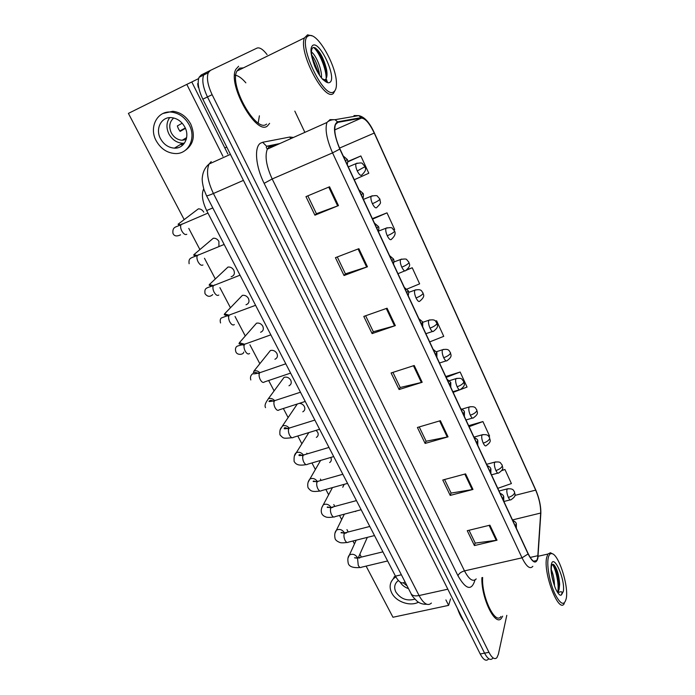<?xml version="1.0" encoding="UTF-8"?>
<svg xmlns="http://www.w3.org/2000/svg" width="695" height="695" viewBox="0 0 695 695"><rect width="100%" height="100%" fill="white"/><g stroke="black" fill="none" stroke-linecap="round" stroke-linejoin="round"><path stroke-width="1.04" d="M405.011 581.845C402.162 584.321 398.973 582.419 395.464 576.155L206.658 210.568C202.28 201.35 201.298 194.105 203.696 188.84L203.722 188.797M267.479 125.917L269.591 123.371L267.479 125.917C256.62 136.185 227.195 84.625 235.814 69.378C227.195 84.625 256.62 136.185 267.479 125.917M537.687 557.876L536.749 560.509C534.594 563.115 531.727 560.839 528.165 553.672L339.959 148.947C335.303 138.27 333.8 130.156 335.433 124.605L337.813 122.363L361.365 118.124C365.257 118.289 369.549 123.267 374.24 133.066L535.68 490.131C539.155 498.341 540.814 505.977 540.667 513.049L537.687 557.876M537.861 558.259L540.84 513.379C540.997 506.125 539.285 498.298 535.732 489.888L374.37 132.945C369.558 122.902 365.162 117.802 361.174 117.629L337.605 121.834C332.844 124.779 333.574 133.866 339.803 149.086L528.104 553.958C532.83 563.019 536.08 564.453 537.861 558.259M488.246 659.294C485.944 661.466 483.268 659.694 480.219 653.986L202.836 99.185C198.431 89.811 197.172 82.523 199.057 77.319L201.211 74.982L205.79 72.697L203.661 75.034C201.793 80.238 203.062 87.535 207.466 96.935L484.58 653.161C487.629 658.886 490.288 660.658 492.573 658.486C490.288 660.658 487.629 658.886 484.58 653.161L207.466 96.935C203.062 87.535 201.793 80.238 203.661 75.034L205.79 72.697L210.385 70.412L208.274 72.74C206.441 77.936 207.718 85.25 212.123 94.676L488.959 652.327C491.999 658.061 494.649 659.85 496.908 657.678L498.384 654.221L506.794 615.336M329.543 186.781L305.956 196.624L314.922 215.189L338.465 205.607L329.543 186.781M307.824 195.842L316.434 213.713L338.465 205.607M316.407 213.66L314.922 215.189M358.872 248.68L335.433 257.671L344.051 275.533L367.447 266.776L358.872 248.68M337.284 256.959L345.424 273.856L367.447 266.776M345.398 273.787L344.051 275.533M387.08 308.206L363.789 316.416L372.094 333.6L395.333 325.625L387.08 308.206M365.631 315.765L373.337 331.741L395.333 325.625M373.293 331.663L372.094 333.6M489.897 525.177L467.249 530.702L474.424 545.566L497.021 540.215L489.897 525.177M469.038 530.268L475.224 543.108L497.021 540.215M475.163 542.969L474.424 545.566M465.589 473.877L442.776 480.01L450.204 495.405L472.974 489.462L465.589 473.877M444.574 479.524L451.107 493.085L472.974 489.462M451.046 492.955L450.204 495.405M440.378 420.692L417.408 427.468L425.114 443.427L448.04 436.851L440.378 420.692M419.224 426.93L426.122 441.247L448.04 436.851M426.07 441.134L425.114 443.427M414.229 365.501L391.094 372.972L399.095 389.53L422.178 382.276L414.229 365.501M392.927 372.381L400.216 387.506L422.178 382.276M400.164 387.402L399.095 389.53M481.896 577.641C481.044 597.865 495.439 627.264 501.495 618.159L502.667 616.178L501.495 618.159C495.439 627.264 481.044 597.865 481.896 577.641M238.611 66.277L235.814 69.378L238.611 66.277M304.87 132.354L294.819 111.13M267.089 54.618C263.031 49.336 259.661 47.164 256.994 48.103L210.385 70.412M393.891 229.854L394.664 229.524L387.002 212.852L372.364 218.63M354.276 179.736L368.802 173.237L360.861 155.958L347.761 161.527M460.359 389.608L467.057 387.063L460.151 372.025L445.79 376.525M488.767 436.408L489.601 436.113L482.912 421.561L468.647 425.688M497.785 488.342L511.407 483.564L504.944 469.49L501.886 470.307M407.018 289.059L419.632 283.855L412.239 267.757L407.062 269.651M429.684 341.905L443.749 336.337L436.608 320.786L435.496 321.16M436.608 320.786L435.548 321.203M459.708 389.852L453.149 392.345M460.151 372.025L446.19 377.394M482.912 421.561L469.108 426.669M504.944 469.49L501.66 470.654M412.239 267.757L405.95 270.381M404.716 270.894L397.974 273.708M387.002 212.852L372.589 219.116M360.861 155.958L347.787 161.883M258.201 122.893L259.4 115.813M245.856 82.844C241.834 78.092 238.159 75.529 234.849 75.156M183.662 144.16L181.934 143.622M175.739 147.331L177.425 147.861L175.739 147.331M198.64 87.092L198.987 88.76M224.833 147.948L226.77 147.062M227.873 154.029L191.794 81.975L198.605 78.596M198.249 87.283L197.658 83.756L198.179 83.113M457.475 608.499C459.378 613.963 461.576 618.35 464.051 621.651M482.643 577.476C481.322 596.197 495.153 625.309 500.991 616.517M552.673 553.932L550.431 552.734L547.869 554.063L546.618 557.694C543.082 573.332 558.745 613.911 564.253 603.599M548.147 558.389C546.704 566.182 549.867 583.036 554.879 593.782C560.639 604.815 564.462 606.249 566.347 598.065L566.382 597.822C568.519 584.565 558.354 553.819 551.769 553.628C549.988 553.394 548.781 554.984 548.147 558.389M558.207 591.384L559.119 589.395L559.657 584.286C558.98 575.043 557.095 568.571 553.993 564.853C552.707 563.749 551.856 564.331 551.43 566.59C550.935 570.83 551.752 576.589 553.863 583.87L555.192 587.822C556.921 591.793 558.589 594.26 560.205 595.233L561.386 595.007L562.246 592.131C561.108 591.61 560.092 591.671 559.206 592.305L558.207 591.384L557.564 591.984M551.257 569.544C553.289 574.2 554.367 579.647 554.497 585.885M553.62 564.557C556.695 570.386 558.485 577.797 558.971 586.797L558.841 590.237M558.632 591.819L558.554 592.288M552.534 564.375C555.93 569.744 559.171 583.982 557.807 591.81M207.275 108.073L216.449 126.429M243.459 67.858L239.532 68.171L236.926 71.064C228.855 85.32 256.359 133.631 266.593 124.084M311.82 35.819L307.546 34.837L304.497 37.886C297.912 51.751 324.747 102.408 333.444 93.391L335.624 89.394M308.476 35.879C296.027 40.614 324.113 101.166 334.026 91.584C335.763 90.254 336.571 87.422 336.441 83.079C336.467 65.947 317.823 32.804 309.284 35.584L308.476 35.879M324.886 80.038L325.842 79.117C327.145 77.093 327.362 73.8 326.502 69.231C323.688 58.154 319.804 50.987 314.861 47.712L313.245 47.512C310.917 48.737 310.873 53.393 313.124 61.464L314.713 66.199C317.094 71.628 319.752 76.024 322.68 79.378L325.321 81.385C327.449 82.262 327.901 82.01 326.667 80.629L322.671 78.952L325.321 81.385M311.447 52.038C315.704 54.54 322.341 69.848 321.438 77.883M311.673 54.948C315 59.188 317.485 64.93 319.118 72.184L319.578 75.286M315.756 48.233C320.586 54.002 324.139 61.89 326.433 71.906L326.963 75.434M311.951 56.634L318.909 74.252M313.619 47.442C319.144 52.021 326.346 68.831 326.19 78.535M326.155 79.847L326.103 80.472M312.75 60.109L317.102 71.151M218.916 246.369L218.925 241.452C217.578 239.176 215.711 238.098 213.313 238.22L193.862 254.691L197.267 255.491M231.157 276.749C234.189 275.724 235.075 273.552 233.815 270.216C232.408 267.879 230.471 266.819 227.986 267.054L209.343 284.576L213.435 285.628M246.013 304.766C248.836 303.689 249.644 301.587 248.436 298.459C246.96 296.053 244.944 295.019 242.39 295.366L224.52 313.905L229.202 315.174M260.599 332.271C263.223 331.141 263.952 329.117 262.788 326.19C261.251 323.714 259.166 322.715 256.524 323.184L239.41 342.687L244.57 344.268C243.676 345.849 243.832 348.021 245.04 350.801C246.682 353.729 248.193 354.624 249.574 353.503M274.925 359.272C277.34 358.107 278 356.161 276.888 353.425C275.272 350.879 273.118 349.915 270.416 350.515L254.031 370.948C256.108 370.392 258.027 370.965 259.782 372.642M288.99 385.786C291.214 384.604 291.796 382.728 290.736 380.174C289.042 377.567 286.818 376.629 284.064 377.368L268.374 398.687C270.676 398 272.753 398.635 274.612 400.598M316.355 437.407C318.214 436.208 318.658 434.497 317.702 432.273L316.051 430.361M329.673 462.54C331.359 461.35 331.741 459.716 330.829 457.649L330.724 457.458M342.748 487.247L344.216 484.319M355.588 511.529L356.109 511.051M302.794 411.822C304.836 410.632 305.348 408.842 304.332 406.453C303.194 404.507 301.508 403.482 299.284 403.369M203.757 212.14C202.471 209.933 200.673 208.839 198.362 208.856L178.076 224.242L180.726 224.78M366.109 566.104L392.962 617.256L448.64 605.362L445.912 599.924M222.921 156.271L186.799 84.39L128.401 113.398L184.175 219.611M188.779 228.386L199.908 249.574M204.486 258.288L215.328 278.947M219.898 287.652L230.453 307.746M235.04 316.486L245.283 335.998M249.913 344.807L259.834 363.702M268.661 380.512L274.108 390.894M283.36 408.504L288.121 417.573M297.781 435.982L301.873 443.775M306.808 453.175L307.199 453.905M311.951 462.957L315.382 469.49M320.421 479.09L321.116 480.419M325.859 489.445L328.639 494.753M333.791 504.561L334.781 506.447M339.516 515.455L341.671 519.565M346.944 529.599L348.204 531.996M352.93 541.005L354.476 543.95M359.862 554.21L361.374 557.095M448.64 605.362L450.542 598.925M186.799 84.39L191.794 81.975M398.4 580.542L397.166 581.541C394.395 584.495 393.969 587.987 395.881 592.018C400.598 598.908 406.905 601.288 414.802 599.168M400.077 582.045C401.945 585.12 404.759 587.327 408.512 588.648M403.326 582.879L407.079 585.868M395.29 575.834L391.25 581.706M395.846 576.876L393.535 578.622C389.704 582.653 389.104 587.431 391.737 592.948C396.046 601.818 410.067 606.718 418.425 602.209M160.528 138.731C163.829 144.551 168.459 147.688 174.402 148.139C184.114 148.808 190.187 136.898 184.87 127.15C181.734 121.503 177.295 118.332 171.535 117.646C161.336 116.508 155.002 128.914 160.528 138.731M169.658 117.646C166.331 122.485 166.088 127.932 168.92 133.987C172.16 139.712 176.704 142.796 182.568 143.239L184.453 143.153M182.194 123.224L177.329 125.943L178.424 128.818L180.118 131.407L185.435 128.358M173.724 117.994C169.441 121.799 168.633 126.759 171.3 132.858C173.872 137.428 177.494 139.895 182.168 140.268L186.199 139.539M184.8 150.719C193.566 144.699 195.564 135.855 190.795 124.188C186.59 116.578 180.613 112.277 172.855 111.287L163.134 113.441M189.309 125.03C185.096 117.394 179.102 113.085 171.317 112.095C157.322 110.409 148.643 127.42 156.201 140.79C160.745 148.739 167.078 152.996 175.21 153.552C188.293 154.351 196.494 138.27 189.309 125.03M180.63 144.404L182.802 145.047M185.469 138.305L186.416 138.731M185.27 127.984L179.797 130.99M401.38 574.782L395.464 576.155M212.8 207.918L206.658 210.568M474.989 579.986C471.644 591.115 465.963 589.699 457.962 575.755L264.135 183.341L272.179 178.971L464.495 570.89C469.073 579.534 472.982 582.202 476.214 578.909M264.135 183.341C255.682 166.635 254.022 147.201 260.425 143.231L262.658 142.275L289.815 137.028L293.464 137.454M276.74 144.934L269.087 146.923L267.314 149.147C264.699 156.166 266.324 166.105 272.179 178.971L332.558 152.883C326.728 139.565 324.86 129.426 326.945 122.485L330.021 119.636L335.007 119.696C329.751 119.514 327.084 122.251 326.945 122.485L267.314 149.147L266.281 147.401L266.602 146.254L262.658 142.275M534.325 561.056L534.273 561.517M537.991 557.477L538.13 556.009M374.37 132.945L374.344 132.884C369.61 122.494 364.397 116.734 358.716 115.613L353.99 115.57L356.492 115.996M361.174 117.629L358.716 115.613L335.007 119.696L337.605 121.834M540.762 514.639L540.84 513.379M339.803 149.086L332.558 152.883L522.032 557.824L528.104 553.958M532.83 566.312C530.094 569.561 526.497 566.729 522.032 557.824L464.495 570.89C461.115 571.863 458.935 573.479 457.962 575.755M212.123 94.676L202.836 99.185M488.959 652.327L480.219 653.986M290.745 138.67L289.815 137.028M270.841 146.141L266.602 146.254L279.781 143.57M374.24 133.066L339.56 148.078M361.365 118.124L334.738 129.904M337.813 122.363L336.649 122.876M537.947 555.679L530.189 557.433M540.667 513.049L512.476 519.93M535.68 490.131L514.891 495.413M413.447 365.752L421.387 382.493M439.605 420.918L447.25 437.042M464.816 474.086L472.183 489.628M489.124 525.368L496.239 540.354M386.29 308.484L394.534 325.877M358.081 248.984L366.647 267.054M328.744 187.111L337.657 205.92M211.219 161.579L209.082 164.02C206.059 171.152 207.501 180.978 213.417 193.497L419.068 595.545C423.681 603.868 427.799 606.37 431.413 603.06M447.823 589.195L419.068 595.545C415.071 596.327 412.448 595.763 411.188 593.869L411.075 593.643M426.791 604.276C423.246 604.45 420.119 603.529 417.391 601.514C413.377 597.544 411.31 594.998 411.188 593.869L206.519 195.703C206.997 196.016 209.291 195.278 213.417 193.497L243.424 180.379M230.419 154.359L209.082 164.02C205.173 167.304 202.931 171.708 202.358 177.216C201.889 179.623 202.445 183.784 204.009 189.709L206.493 195.66M515.464 526.35L516.272 523.543C515.959 522.379 514.778 521.354 512.719 520.459M348.178 557.703L349.394 555.044C352.4 553.541 355.032 554.289 357.273 557.294L357.578 558.007M359.775 557.998L357.951 557.929L357.56 558.537L358.246 565.313C359.358 567.389 360.41 568.032 361.409 567.233L387.61 560.961M508.097 488.655L506.942 489.48C506.586 491.66 507.055 494.31 508.358 497.42C509.505 499.722 510.425 500.47 511.129 499.662C517.419 495.283 514.361 494.232 514.561 491.991M508.358 497.42C511.72 496.386 513.796 494.875 514.587 492.894L514.5 491.843C513.327 490.574 513.701 488.229 507.168 488.915L499.027 491.009M502.798 499.114L503.666 496.395C503.31 495.179 502.12 494.154 500.096 493.302M335.077 532.969L336.458 530.137C339.464 528.739 342.053 529.529 344.216 532.5L344.433 532.961M346.475 532.865L344.338 533.421C343.643 535.306 343.86 537.565 344.981 540.18C346.153 542.361 347.265 543.03 348.299 542.17L374.501 535.567M489.879 471.349L490.818 468.717C490.409 467.457 489.211 466.423 487.221 465.615M332.931 507.289L330.863 507.845C330.142 509.696 330.342 511.946 331.48 514.604C332.714 516.88 333.878 517.567 334.964 516.663L361.148 509.713M321.75 507.793L323.305 504.779C326.294 503.51 328.839 504.335 330.924 507.254M476.718 443.045L477.717 440.5C477.873 439.822 476.666 438.788 474.094 437.39M318.753 481.088L317.155 481.809C316.381 483.607 316.581 485.857 317.737 488.55C319.04 490.939 320.256 491.652 321.385 490.687L347.552 483.39M308.18 482.165L309.927 478.968C312.854 477.83 315.33 478.673 317.354 481.487M463.296 414.177L464.356 411.727C464.46 410.988 463.244 409.946 460.707 408.599M304.775 454.634L303.185 455.295C302.377 457.049 302.56 459.291 303.732 462.019C305.105 464.512 306.382 465.25 307.555 464.243L333.704 456.58M294.367 456.085L296.313 452.688C299.041 451.698 301.404 452.48 303.394 455.017M495.683 461.845L494.519 462.601C494.128 464.729 494.588 467.37 495.917 470.532C497.116 472.947 498.089 473.721 498.819 472.869C505.022 468.534 502.059 467.335 502.224 465.164M495.917 470.532C499.288 469.455 501.39 467.952 502.233 466.024L502.164 465.024C499.992 462.853 501.33 461.419 494.718 462.132L486.613 464.321M483.034 434.531L481.87 435.209C481.435 437.277 481.887 439.918 483.233 443.132C484.502 445.66 485.518 446.477 486.283 445.573C492.547 441.056 489.436 439.944 489.654 437.824M483.233 443.132C486.622 442.011 488.759 440.526 489.645 438.658L489.601 437.694C488.394 436.391 488.733 433.941 482.035 434.835L473.964 437.12M470.141 406.688L468.969 407.305C468.5 409.312 468.943 411.944 470.307 415.202C471.644 417.86 472.713 418.711 473.512 417.764C479.68 413.282 476.657 412.022 476.848 409.972M470.307 415.202C473.721 414.046 475.884 412.569 476.813 410.762L476.796 409.85C475.519 409.12 476.414 405.689 469.108 407.018L461.958 409.138M561.386 595.007L563.332 591.506C565.522 579.239 553.133 552.004 551.231 565.105C550.605 570.065 551.482 576.32 553.863 583.87M557.651 592.018L558.05 591.575M325.069 81.245C327.058 82.775 328.639 83.157 329.812 82.392C337.257 78.492 319.995 40.579 312.811 45.331C310.274 47.312 310.378 52.69 313.124 61.464M449.604 384.726L450.734 382.38L447.05 379.235M290.527 427.677L288.964 428.285C288.112 429.988 288.277 432.221 289.467 434.992C290.918 437.607 292.248 438.371 293.481 437.303L319.604 429.275M280.302 429.527L282.474 425.931C284.985 425.097 287.209 425.8 289.146 428.051M435.635 354.693L436.834 352.452L433.115 349.281M276.011 400.216L274.473 400.772C273.578 402.422 273.734 404.646 274.942 407.461C276.462 410.189 277.861 410.988 279.138 409.868L305.235 401.449M421.379 324.044L422.656 321.907L418.903 318.71M261.19 372.225L259.687 372.755C258.766 374.353 258.914 376.568 260.13 379.401C261.737 382.259 263.197 383.093 264.526 381.911L290.597 373.102M456.989 378.306L455.833 378.853C455.312 380.799 455.746 383.423 457.136 386.741C458.544 389.53 459.656 390.416 460.49 389.417C466.719 384.743 463.548 383.57 463.791 381.572M457.136 386.741C460.559 385.543 462.766 384.066 463.739 382.328L463.747 381.468C461.411 379.044 462.462 377.602 455.929 378.662L449.5 380.66M443.584 349.368L442.428 349.854C441.864 351.731 442.289 354.346 443.705 357.716C445.182 360.644 446.355 361.582 447.224 360.531C453.296 356.031 450.308 354.519 450.49 352.634M443.705 357.716C447.146 356.474 449.387 355.015 450.412 353.338L450.438 352.53C449.074 351.661 449.882 348.178 442.489 349.75L436.425 351.722M429.91 319.856L428.78 320.265C428.155 322.089 428.572 324.704 430.005 328.127C431.569 331.194 432.803 332.184 433.706 331.081C439.779 326.424 436.712 324.956 436.92 323.123M430.005 328.127C433.471 326.832 435.739 325.39 436.816 323.783L436.877 323.027C435.365 322.124 436.564 318.649 428.78 320.265L422.812 322.298M406.836 292.76L408.182 290.736L404.386 287.504M245.995 343.686L244.657 344.164M391.98 260.825L393.413 258.922L389.574 255.647M230.488 314.6L229.159 315.235C228.29 316.781 228.464 318.927 229.654 321.655C231.331 324.635 232.886 325.608 234.328 324.565M376.82 228.221L378.332 226.44L374.449 223.121M214.686 284.95L213.443 285.619C212.609 287.148 212.783 289.25 213.973 291.935C215.685 294.984 217.283 296.027 218.786 295.054M361.339 194.921L362.929 193.271L359.002 189.9M198.561 254.726L197.415 255.421C196.615 256.924 196.807 258.992 197.979 261.624C199.726 264.743 201.376 265.855 202.94 264.969M345.519 160.91L347.205 159.398L343.217 155.958M182.107 223.92L181.074 224.624C180.309 226.092 180.5 228.125 181.664 230.714C183.445 233.894 185.157 235.092 186.781 234.293M415.958 289.763L414.802 290.197C414.194 291.961 414.602 294.541 416.036 297.947C417.669 301.135 418.955 302.177 419.893 301.083C426.417 295.61 422.534 294.02 423.081 293.021M416.036 297.947C419.519 296.609 421.83 295.175 422.96 293.646L423.046 292.942C421.596 291.996 422.404 288.382 414.802 290.197L408.669 292.378M401.719 259.061L400.537 259.513C399.946 261.251 400.363 263.796 401.788 267.158C403.456 270.424 404.785 271.554 405.784 270.546M401.788 267.158C405.289 265.768 407.635 264.352 408.816 262.901L408.938 262.25L406.844 259.817C406.714 258.853 404.612 258.748 400.537 259.513L393.952 261.963M387.185 227.734L385.986 228.212C385.412 229.915 385.838 232.425 387.254 235.744C388.948 239.089 390.329 240.305 391.389 239.393M387.254 235.744C390.772 234.302 393.153 232.894 394.386 231.531L394.543 230.94L392.354 228.429C392.206 227.456 390.086 227.378 385.986 228.212L378.558 231.096M372.346 195.755L371.139 196.268C370.583 197.945 371.008 200.412 372.416 203.687C374.153 207.11 375.587 208.413 376.707 207.605M372.416 203.687C375.952 202.193 378.367 200.803 379.67 199.526L379.852 198.996L377.567 196.398C377.359 195.399 375.213 195.356 371.139 196.268L363.416 199.396M357.195 163.117L355.979 163.655C355.449 165.297 355.875 167.738 357.273 170.97C359.054 174.48 360.531 175.87 361.713 175.157M357.273 170.97L364.64 166.852L364.858 166.392L362.538 163.742C362.373 162.726 360.184 162.691 355.979 163.655L348.299 166.896M536.749 560.509L533.612 561.212M535.654 489.723L374.362 132.927M536.21 490.991L535.715 489.845M208.274 72.74L199.057 77.319M516.359 528.278L516.342 523.709M356.196 540.18L349.394 555.044C347.804 556.782 347.448 559.623 348.308 563.567C349.368 566.746 353.321 568.058 360.175 567.511M356.596 558.146L354.502 557.781L357.951 557.929L382.902 551.847M358.333 557.651L367.325 537.374M503.901 501.486L510.173 499.896M503.745 501.147L503.736 496.551M344.338 514.178L336.458 530.137C334.747 532.092 334.304 534.968 335.12 538.738C335.633 540.137 337.075 541.318 339.438 542.3C340.385 542.943 342.913 543.004 347.014 542.482M343.365 533.143C341.966 532.266 341.184 532.153 341.028 532.813L344.677 532.9L369.792 526.454M490.878 473.495L490.878 468.864M332.453 487.603L323.305 504.779C321.281 507.941 320.751 510.834 321.707 513.466C322.454 515.021 323.635 516.081 325.243 516.663C326.485 517.506 329.282 517.619 333.617 517.002M329.873 507.68C327.849 506.846 326.98 506.759 327.284 507.411L331.159 507.42L356.439 500.6M477.769 445.304L477.778 440.639M320.604 460.42L309.927 478.968C307.902 481.392 307.277 484.311 308.041 487.725C310.943 491.296 311.803 492.051 319.978 491.052M316.129 481.757C313.827 480.914 312.872 480.853 313.254 481.557L317.389 481.479L342.835 474.259M464.408 416.557L464.408 411.857M308.858 432.577L296.313 452.688C294.532 453.852 293.803 456.797 294.124 461.523C296.139 464.625 298.581 465.902 306.095 464.634M302.872 456.05C300.535 454.487 299.215 454.217 298.911 455.242C298.798 455.746 300.283 455.685 303.368 455.051L328.978 447.424M491.495 474.815L497.828 473.13M465.989 419.962L472.452 418.069M197.658 83.756L198.197 83.496M551.769 553.628L550.431 552.734M538.165 556.261L547.869 554.063M559.657 584.286L558.971 586.797M236.926 71.064L304.497 37.886M325.842 79.117L326.789 79.916L326.667 80.629M309.284 35.584L307.546 34.837M319.118 72.184L319.075 74.513M326.502 69.231L326.433 71.906M394.265 576.711L393.535 578.622M182.568 143.239L174.402 148.139M186.642 137.61L182.168 140.268M172.855 111.287L171.317 112.095M450.777 387.254L450.786 382.502M297.295 404.012L282.474 425.931C282.326 427.538 279.208 427.303 279.955 434.835C283.76 438.884 283.273 438.51 291.961 437.728M288.599 429.11C285.775 427.529 284.307 427.312 284.22 428.45C283.812 428.989 285.437 428.885 289.077 428.129L314.852 420.075M436.877 357.36L436.877 352.556M268.374 398.687C267.714 400.068 263.744 404.481 265.525 407.644M274.056 401.684C271.927 400.146 270.277 399.972 269.104 401.18C268.392 401.762 270.199 401.606 274.516 400.702L300.466 392.215M422.69 326.858L422.699 322.002M285.793 363.806L259.687 372.755C256.099 373.728 253.779 374.04 252.728 373.693C250.643 375.3 250 377.385 250.817 379.948M254.031 370.948L253.38 372.598C254.761 372.164 256.716 372.546 259.235 373.745M452.871 391.754L459.404 389.756M439.501 363.007L446.103 360.887M425.87 333.704L432.551 331.463M408.217 290.823C408.834 291.049 408.834 292.691 408.226 295.749M243.702 352.078C243.876 354.606 237.117 355.684 235.831 351.722C235.188 349.446 235.405 347.787 236.5 346.744C236.613 346.197 239.297 345.372 244.57 344.268L270.833 334.842M239.41 342.687L239.002 343.782L244.119 345.293M393.44 259C394.065 259.704 394.065 261.363 393.457 263.987M255.586 305.305L221.41 317.945C220.185 318.883 219.898 320.551 220.558 322.958M224.52 313.905L224.25 314.722L228.716 316.303M378.358 226.509C379.01 226.891 379.018 228.585 378.384 231.574M212.713 294.611C209.933 297.156 207.362 296.826 204.99 293.629C204.426 287.956 205.763 288.26 213.443 285.619L240.027 275.177M209.343 284.576L209.169 285.219L211.984 286.192M362.955 193.323C363.615 193.705 363.624 195.417 362.99 198.483M224.155 244.449L197.415 255.421C190.187 258.34 188.475 258.01 189.118 263.735M193.862 254.691L193.757 255.213L195.877 256.064M347.222 159.442C347.856 160.059 347.874 161.805 347.274 164.689M180.535 234.858C176.591 236.691 174.054 236.152 172.925 233.242C172.325 226.309 176.113 227.352 181.074 224.624L207.961 213.087M178.076 224.242L179.44 225.345M408.964 262.328C408.382 263.283 412.352 264.812 405.854 270.433M394.569 231.009C395.872 233.477 394.856 236.204 391.511 239.193M379.87 199.048L380.373 202.071C381.008 202.758 379.835 204.512 376.872 207.327M364.875 166.435C364.215 167.243 368.376 168.763 361.939 174.81"/></g></svg>

